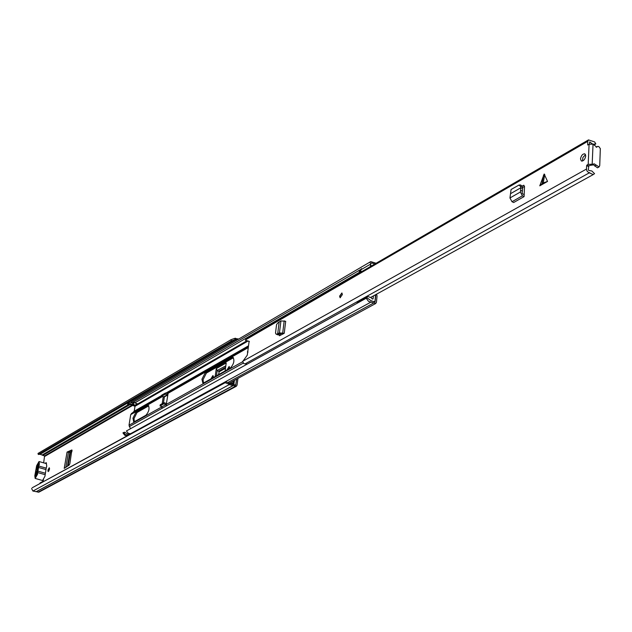 <?xml version="1.0" encoding="UTF-8"?>
<svg xmlns="http://www.w3.org/2000/svg" width="632" height="632" viewBox="0 0 632 632"><rect width="100%" height="100%" fill="white"/><g stroke="black" fill="none" stroke-linecap="round" stroke-linejoin="round"><path stroke-width="0.95" d="M71.961 451.596L70.436 452.544L68.509 452.157L72.127 450.505M212.281 378.126L213.347 376.19M228.428 369.096L229.558 367.089M48.83 471.077L49.573 468.557M233.524 380.812L233.153 383.592M228.484 383.948L225.126 382.723L32.24 487.754L225.853 381.815L229.203 383.032L228.484 383.948L229.179 384.643L236.336 386.263L237.04 385.172L237.948 378.41M216.476 375.779L217.218 370.463L225.829 365.817M49.501 469.228L49.28 467.719L47.913 470.121L48.127 471.63L49.501 469.228M232.205 381.531L231.976 383.221M233.84 384.572L234.409 380.33M39.919 483.559L40.029 482.967L42.715 481.489L43.561 479.846M229.203 383.032L229.898 383.727L235.689 385.062L236.629 379.129M43.655 462.845L44.564 455.925L40.1 454.289L38.307 454.463L231.43 340.964L231.012 339.7L234.677 338.373L235.096 339.637L231.43 340.964M46.468 463.667L46.278 462.679L45.125 463.264M229.527 368.48L229.132 366.449L227.038 369.87M213.308 377.549L212.929 375.542L210.906 378.892M215.172 376.506L216.278 368.606L226.217 362.966L225.126 370.937M69.836 463.849L71.874 449.952L67.063 452.07L64.211 468.375L69.014 465.207L69.836 463.849M31.6 488.52L32.919 491.056L38.931 492.138L236.336 386.263M237.387 339.661L235.096 339.637M238.501 339.013L234.677 338.373M38.307 454.463L37.991 453.452L231.012 339.7M225.126 382.723L225.853 381.815M233.935 383.877L232.189 383.276L229.74 383.569M38.007 470.089L38.268 468.636M216.278 368.606L217.218 370.463M218.443 374.681L219.193 371.813L217.424 370.565M65.854 467.293L68.501 452.149L67.063 452.07M46.215 468.138L46.744 466.242L46.381 463.627L39.018 461.526L39.374 464.141L38.836 466.045L46.215 468.138L44.935 476.323L42.557 480.502L35.163 478.432L34.807 475.77L36.64 465.713L39.018 461.526M45.046 474.656L37.651 472.57L37.541 474.237L35.163 478.432M36.861 472.467L36.356 472.697L35.692 476.338L36.214 476.046L38.473 463.604L36 470.579L36.356 472.697M38.165 469.205L37.588 471.259M45.954 469.568L38.576 467.475L38.836 466.045M37.651 472.57L37.912 471.132L45.299 473.226M38.576 467.475L37.912 471.132M37.296 467.522L38.228 468.715M37.959 463.896L38.402 464.022M38.228 467.751L37.817 467.222M547.533 181.431L542.572 183.185L539.768 185.832L547.533 181.431L544.184 174.005L539.768 185.832M580.492 158.924L581.377 161.026C583.573 161.089 585.019 159.39 585.738 155.938L584.853 153.837C582.657 153.774 581.203 155.472 580.492 158.924M339.613 296.147L340.111 297.743L342.378 294.567L341.88 292.972L339.613 296.147M592.382 164.944L590.794 165.236L592.168 164.249L588.187 164.352L586.97 165.039L588.787 165.837L588.297 169.85L588.842 170.442L591.852 170.988L594.546 173.658L593.227 174.582L370.542 297.498M595.692 144.009L594.135 144.902L595.818 143.938L594.625 141.924L588.479 139.901L587.728 141.363L587.681 144.989L589.087 144.262L593.045 144.143L596.774 147.114L597.674 146.387L598.82 146.561L600.329 148.623L599.729 165.671L599.073 166.927L594.222 163.83L592.389 164.344M588.479 139.901L246.251 338.697L245.461 340.316L249.119 341.312L247.286 355.16L242.656 361.599L243.849 363.645L247.096 364.166M588.455 166.429L586.638 165.624L586.488 169.439L587.002 171.019L588.439 172.425L593.227 174.582M586.638 165.624L586.97 165.039M522.032 186.1L523.794 185.279L524.505 186.543L524.086 196.615L522.411 195.809L520.365 192.025L520.626 190.272L522.372 191.18L522.119 192.942L522.625 193.882L524.212 194.648M510.735 193.574L520.863 187.767L520.436 186.385L518.998 185.05L511.075 189.497L509.961 197.966L511.991 201.719L513.658 202.517L524.086 196.615M279.447 335.766L278.744 334.731L279.455 335.758L284.226 333.293L285.704 321.285L280.932 320.898L278.143 322.62L276.571 324.508L275.512 333.04L275.979 334.028L277.756 334.865L275.979 334.028M585.548 154.627L582.886 157.455L582.491 161.042M522.498 187.578L524.505 186.432M590.794 165.236L588.787 165.837M249.34 341.47L245.461 340.316M592.508 143.954L589.656 141.924L589.443 144.088M280.245 335.379L280.442 333.83M249.387 341.549L248.945 341.367M595.771 143.97L593.164 144.199M248.028 352.056L247.365 351.834M593.148 164.62L597.469 167.812L599.073 166.927M523.193 185.429L523.928 185.302M520.863 187.767L522.68 188.352L522.372 191.18M520.894 187.744L520.626 190.272M521.029 187.791L522.68 188.352M520.436 186.385L522.111 186.314L522.64 188.036M522.111 186.314L520.673 184.979L518.998 185.05M283.294 333.822L281.05 333.388L277.756 334.865M277.985 334.217L278.949 334.707M284.226 333.293L279.439 332.906L276.697 334.178M277.653 334.083L279.131 334.652M278.712 333.427L280.324 333.917M277.661 334.044L279.115 322.375M340.229 297.775L339.826 296.226L341.975 293.019M201.94 379.224L202.833 383.016L203.82 382.858L230.451 367.958C233.895 364.008 234.741 360.461 232.971 357.333L205.274 372.667L201.94 379.224M233.485 357.712L206.411 373.038L203.077 379.595L203.48 383.008M164.375 396.904L163.451 402.963M134.284 421.742L134.039 418.495L137.018 412.498L148.773 405.831M132.957 418.171L133.668 421.797L134.426 421.67L145.992 415.208C148.978 411.574 149.745 408.327 148.299 405.444L135.935 412.159L132.957 418.171M163.222 396.864L162.187 403.674M161.752 406.487L161.863 407.719L162.155 406.708L165.947 404.591L166.129 405.333L168.215 392.662L167.496 393.641M130.453 428.733L129.023 425.218L130.721 414.616L134.213 411.203L135.003 406.273L129.449 404.322M127.964 435.172L125.365 434.658L123.801 432.414L122.924 432.896L124.82 435.337L127.49 435.638M129.047 434.105L127.498 434.042L124.852 432.217L123.801 432.414M131.993 402.924L133.012 403.643M129.22 402.979L127.561 404.204L129.22 402.979L131.796 402.837M127.561 404.204L128.446 404.993L129.315 404.488L128.43 403.698M129.315 404.488L129.837 404.014L132.254 404.385L135.88 405.768L138.511 404.251L133.155 402.252M376.127 263.252L370.747 261.601L131.045 402.165L370.747 261.601M360.801 269.422L131.93 402.955L131.045 402.165M374.879 263.978L371.537 262.936L370.945 263.505L369.854 262.454M131.006 433.718L128.328 433.418L126.424 430.969L366.197 298.241L368.59 301.432L375.716 303.494L376.435 302.293L377.051 296.06L376.593 294.164M366.197 298.241L367.429 298.051L370.676 300.508L374.966 302.12L375.534 294.749M127.925 435.401L129.592 433.813M138.487 404.259L137.981 403.769M137.247 403.848L134.663 405.349L135.896 405.76M134.663 405.349L133.028 403.485L133.226 402.244M136.804 403.816L137.215 403.848M165.947 404.591L162.155 406.708M166.532 403.572L164.004 402.655L163.83 403.824L165.868 404.464M162.076 406.581L160.038 405.949L163.83 403.824M164.004 402.655L160.22 404.78L160.038 405.949M167.843 394.929L164.407 396.88L161.516 396.319L161.689 395.166L165.473 392.993L167.614 393.57M165.473 392.993L165.292 394.163L167.859 394.85M165.292 394.163L131.361 413.526M357.23 303.202L357.167 302.712L366.995 297.269L367.453 296.361L371.363 297.798L372.161 298.968L373.038 298.936L373.449 295.895M361.299 271.871L360.588 269.943L361.575 268.608M357.167 302.712L358.02 301.503L367.453 296.361M375.748 295.262L375.211 300.635L374.768 301.472L373.852 301.44M371.719 265.811L370.605 265.393L370.81 263.37M360.588 269.943L370.36 264.247M370.052 266.783L370.605 265.393M367.137 298.091L366.995 297.269M360.643 269.769L358.913 271.136L361.133 271.965M358.913 271.136L360.793 270.978M360.643 270.48L360.177 270.749M235.357 385.062L235.862 384.793M44.825 456.351L132.388 405.562M229.898 383.727L229.179 384.643L32.919 491.056M40.1 454.289L235.902 339.455L235.483 338.191M36.079 491.751L232.947 385.654M36.229 491.743L233.121 385.646M38.007 492.241L235.246 386.342M42.147 454.993L128.178 404.757M42.802 455.419L130.421 404.346M132.436 403.177L133.147 402.758M44.564 455.925L131.819 405.246M230.475 383.663L230.941 383.411M219.193 371.813L225.49 368.274M225.632 367.263L218.814 371.103M67.458 466.234L69.852 452.52M68.13 465.792L70.436 452.544M542.074 183.549L543.552 175.119M588.187 164.352L589.087 144.262M245.516 339.874L587.728 141.363M242.672 361.307L586.48 169.052M245.184 363.835L589.719 172.615M589.522 142.405L590.098 142.074M592.168 164.249L593.045 144.143M596.403 147.224L597.05 146.845M594.68 166.034L596.276 165.142M509.961 197.966L520.365 192.025M511.991 201.719L522.411 195.809M279.439 332.906L280.932 320.898M282.717 332.811L284.195 320.795M544.721 174.448L543.244 182.885M129.023 425.218L161.681 406.976M130.721 414.616L162.337 396.58M168.088 393.302L247.894 347.79M166.65 393.373L248.013 346.897M133.952 411.645L161.587 395.853M166.184 393.223L248.076 346.407M134.213 411.203L161.634 395.521M165.845 393.112L248.123 346.044M166.421 404.322L242.656 361.725M129.276 426.592L243.233 363.131M126.961 435.677L127.83 435.203M131.377 404.891L132.254 404.385M134.521 405.791L135.398 405.286M135.003 406.273L135.88 405.768M134.877 402.853L360.414 271.697M138.029 403.761L246.899 340.806M138.511 404.251L247.918 341.083M375.606 294.883L376.664 294.299M227.82 382.526L373.694 302.989M130.469 433.757L371.134 301.985M374.61 302.112L375.139 301.82M137.018 412.498L135.935 412.159M148.583 405.918L147.493 405.578M127.941 435.298L130.532 433.876M138.053 403.761L135.461 405.262M134.545 402.6L133.028 403.485M162.1 407.442L161.658 407.308M166.366 405.065L165.924 404.93M167.33 394.803L163.538 396.959M233.034 357.902L231.873 357.514M206.411 373.038L205.274 372.667M372.667 298.983L373.164 298.707M231.02 383.363L230.459 383.663M596.173 147.209L597.43 146.49M592.042 165.236L593.638 164.344M229.29 383.118L375.716 303.494M374.231 301.764L374.768 301.472"/></g></svg>
